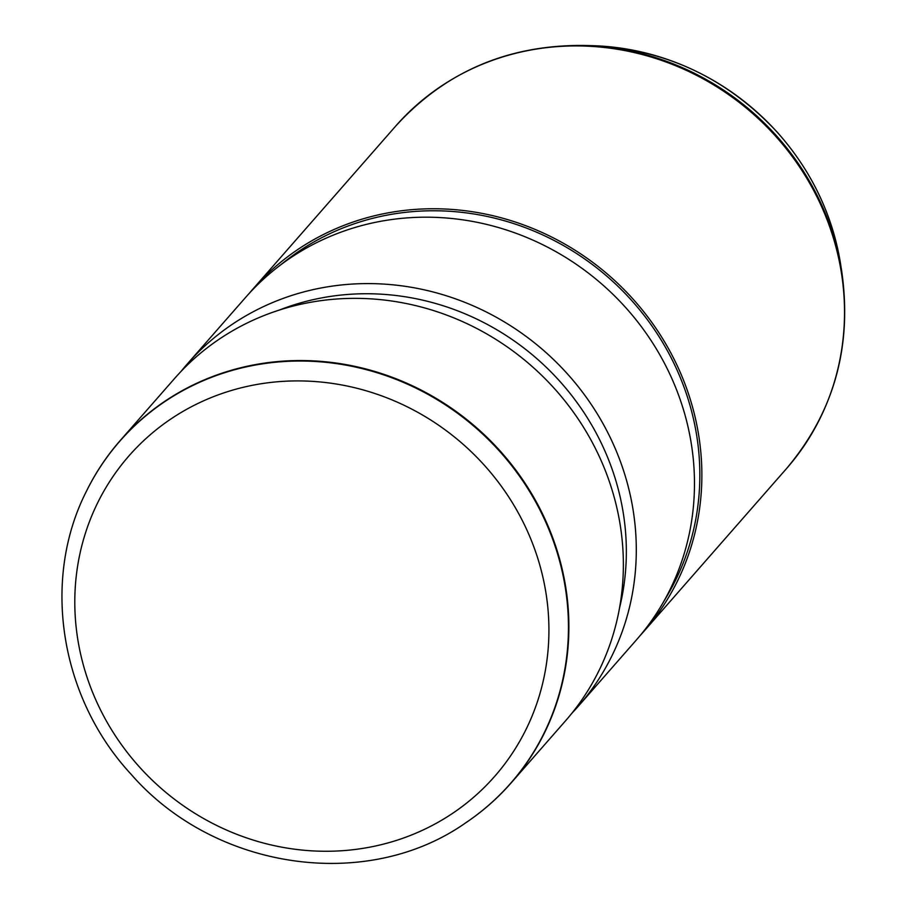 <?xml version="1.0" encoding="UTF-8"?>
<svg xmlns="http://www.w3.org/2000/svg" width="909" height="909" viewBox="0 0 909 909"><rect width="100%" height="100%" fill="white"/><g stroke="black" fill="none" stroke-linecap="round" stroke-linejoin="round"><path stroke-width="1.36" d="M86.548 491.019A259.826 244.623 41.2 0 1 86.65 490.803A259.826 244.623 41.2 0 1 120.124 440.649A259.826 244.623 41.2 0 1 499.518 450.285A259.826 244.623 41.2 0 1 510.983 783.081A259.826 244.623 41.2 0 1 465.669 822.85A259.826 244.623 41.2 0 1 465.476 822.986M510.983 783.081L565.466 720.894A259.826 244.623 -138.8 0 0 554.001 388.098A259.826 244.623 -138.8 0 0 174.608 378.462L120.124 440.649M619.506 608.098A251.509 236.794 -138.8 0 0 559.205 380.621A251.509 236.794 -138.8 0 0 279.313 310.06M181.221 371.224A259.826 244.623 41.2 0 1 187.527 363.702A259.826 244.623 41.2 0 1 566.932 373.338A259.826 244.623 41.2 0 1 578.397 706.134A259.826 244.623 41.2 0 1 571.772 713.372M578.397 706.134L636.573 639.731A259.826 244.623 -138.8 0 0 661.718 604.985A259.826 244.623 -138.8 0 0 625.108 306.935A259.826 244.623 -138.8 0 0 276.847 267.814A259.826 244.623 -138.8 0 0 245.714 297.3L187.527 363.702M661.718 604.985L667.331 595.463A257.747 242.658 -138.8 0 0 631.028 299.788A257.747 242.658 -138.8 0 0 285.551 260.985L276.847 267.814M640.22 635.471A259.826 244.623 -138.8 0 0 643.958 631.301A259.826 244.623 -138.8 0 0 632.505 298.493A259.826 244.623 -138.8 0 0 253.1 288.869A259.826 244.623 -138.8 0 0 249.452 293.13M139.713 767.287A243.135 228.898 -138.8 0 0 474.839 796.227A243.135 228.898 -138.8 0 0 484.008 464.885A243.135 228.898 -138.8 0 0 148.883 435.945A243.135 228.898 -138.8 0 0 139.713 767.287M465.283 823.122A259.701 244.498 -138.8 0 0 499.109 450.728A259.701 244.498 -138.8 0 0 86.446 491.224C41.246 579.897 60.039 697.658 131.066 774.229C214.172 869.856 366.35 892.468 465.283 823.122L465.669 822.85M591.361 45.643C664.161 48.722 725.996 77.435 776.854 131.771C811.158 170.176 832.405 214.24 840.575 263.985A249.759 235.147 -138.8 0 0 776.854 131.85A249.759 235.147 -138.8 0 0 591.361 45.643L583.158 45.45C507.642 44.973 445.171 71.834 395.745 126.033L253.1 288.869M840.575 263.985L841.848 272.086C852.267 346.886 833.848 412.345 786.615 468.476A259.826 244.623 -138.8 0 0 775.15 135.668A259.826 244.623 -138.8 0 0 395.745 126.033M841.848 272.086A259.258 244.089 -138.8 0 0 775.707 134.93A259.258 244.089 -138.8 0 0 583.158 45.45M786.615 468.476L643.958 631.301"/></g></svg>
